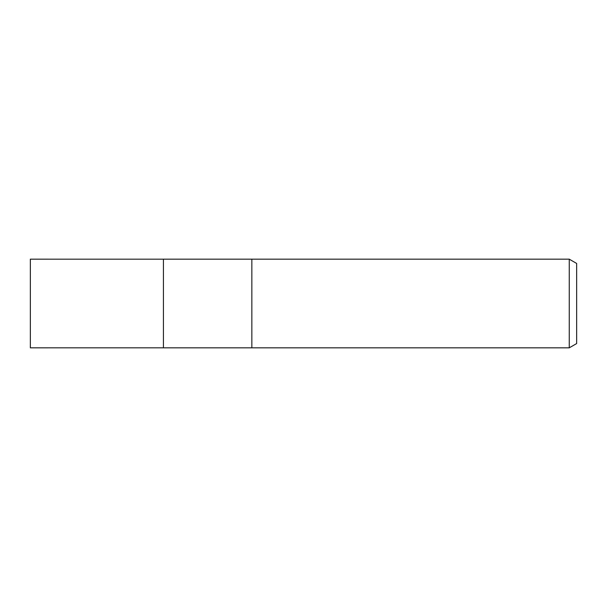 <?xml version="1.0" encoding="UTF-8"?>
<svg xmlns="http://www.w3.org/2000/svg" width="607" height="607" viewBox="0 0 607 607"><rect width="100%" height="100%" fill="white"/><g stroke="black" fill="none" stroke-linecap="round" stroke-linejoin="round"><path stroke-width="0.91" d="M251.852 347.826L163.435 347.826L163.435 259.174L569.26 259.174L576.65 263.446L576.65 343.554L569.26 347.826L251.852 347.826L251.852 259.174L251.852 347.826M569.26 347.826L569.26 259.174M163.435 347.819L30.35 347.826L30.35 259.174L163.435 259.181L163.435 347.819"/></g></svg>
